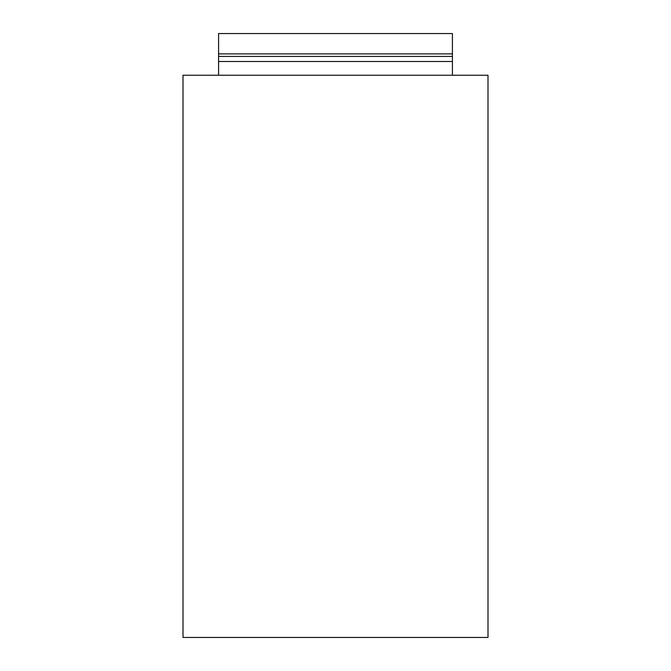 <?xml version="1.0" encoding="UTF-8"?>
<svg xmlns="http://www.w3.org/2000/svg" width="671" height="671" viewBox="0 0 671 671"><rect width="100%" height="100%" fill="white"/><g stroke="black" fill="none" stroke-linecap="round" stroke-linejoin="round"><path stroke-width="1.01" d="M218.587 75.236L218.587 61.506L452.413 61.506L452.413 75.236M488.002 75.236L182.998 75.236L182.998 637.45L488.002 637.45L488.002 75.236M218.587 53.881L218.587 33.55L452.413 33.55L452.413 53.881L218.587 53.881L218.587 56.423L452.413 56.423L452.413 61.506M218.587 61.506L218.587 56.423M452.413 53.881L452.413 56.423"/></g></svg>
